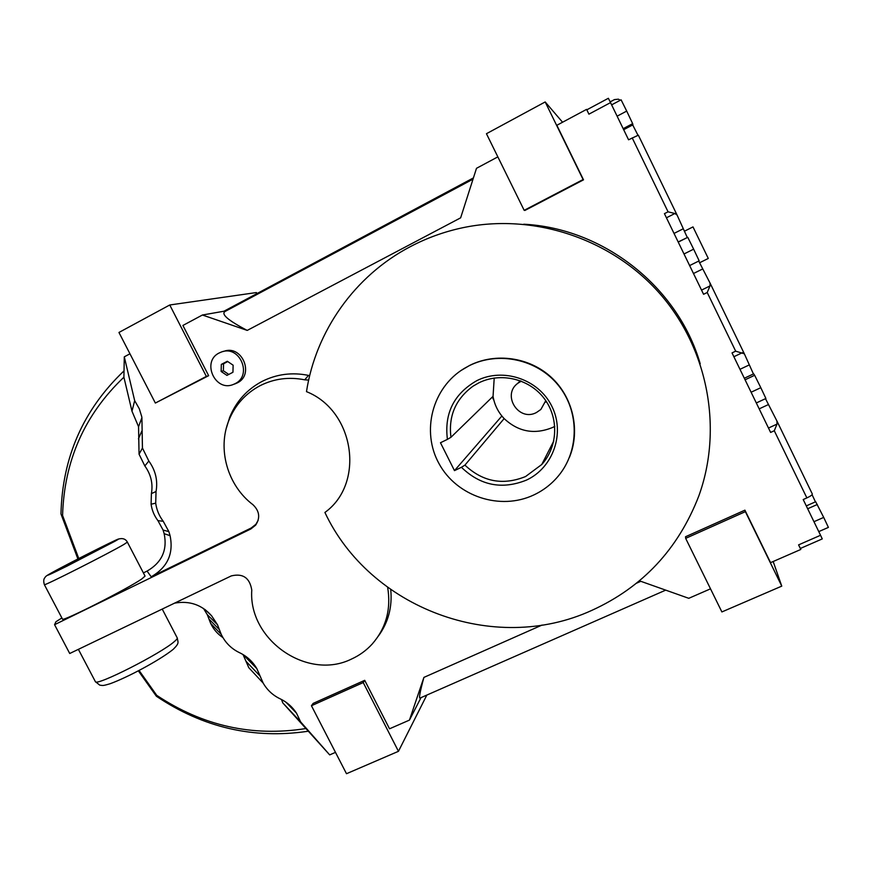 <?xml version="1.0" encoding="UTF-8"?>
<svg xmlns="http://www.w3.org/2000/svg" width="872" height="872" viewBox="0 0 872 872"><rect width="100%" height="100%" fill="white"/><g stroke="black" fill="none" stroke-linecap="round" stroke-linejoin="round"><path stroke-width="1.31" d="M387.659 587.379C391.234 609.19 386.089 628.08 372.202 644.037C366.338 650.436 359.449 655.439 351.525 659.047C307.358 681.021 248.193 639.797 251.779 590.082C249.763 577.831 242.928 573.1 231.276 575.912L69.727 653.499L54.565 624.69L250.831 528.977L255.616 525.173C260.423 517.881 259.54 511.057 252.967 504.714C227.57 485.628 217.052 449.047 228.976 420.151C235.255 404.87 245.632 393.381 260.118 385.664C274.081 378.644 288.948 376.693 304.699 379.821L308.514 375.396C292.087 372.093 276.588 374.11 262.014 381.446C246.983 389.457 236.214 401.393 229.707 417.252L226.328 428.217M94.699 551.344L70 563.824L94.699 551.344M127.399 542.188L145.057 576.098L141.765 578.986C127.486 588.883 62.086 622.019 62.501 619.142L62.446 619.055M219.254 352.931C201.138 361.498 215.253 392.509 233.533 384.378L234.993 383.713C252.738 375.57 239.887 344.93 221.608 351.928L219.254 352.931M223.352 351.46L223.842 351.329C242.035 344.364 254.82 374.851 237.151 382.961L234.623 383.996M545.839 402.101L546.373 401.556M521.303 381.151L517.837 383.266C501.487 394.962 518.72 422.103 536.4 412.554L540.858 409.469L545.774 400.662M494.217 378.034L493.051 396.335L450.955 437.286C448.328 415.998 455.675 398.973 472.995 386.209L478.815 382.852C500.474 372.017 529.032 378.633 543.986 398.199C559.094 417.655 557.993 446.649 541.774 464.493L553.785 440.981M493.051 396.335C494.489 404.859 498.195 412.282 504.147 418.593C518.404 431.913 534.58 434.866 552.674 427.444L554.788 426.353M504.147 418.593L464.918 465.125C482.761 481.835 502.97 485.639 525.554 476.548L541.774 464.493M447.412 439.368L440.469 442.747L454.476 470.629L461.43 467.294C480.385 485.595 502.043 489.868 526.416 480.123C553.164 467.806 565.383 433.133 551.834 406.276C538.689 379.233 503.209 367.286 476.788 380.672C453.941 393.795 444.153 413.361 447.412 439.368L450.955 437.286M461.016 370.513L469.648 365.423C495.634 352.419 529.293 357.128 551.137 377.184C573.013 397.207 580.501 430.278 569.525 457.168M533.806 494.958C543.496 490.391 551.747 483.971 558.581 475.709C579.4 450.53 579.509 411.268 558.342 385.326C537.337 359.242 498.599 350.893 469.3 365.662L464.307 368.409C432.163 387.593 420.98 431.52 439.15 463.871C456.906 496.441 500.168 510.894 533.806 494.958M464.918 465.125L461.43 467.294M492.288 397.076L493.879 400.259M501.782 416.118L454.476 470.629M221.139 371.461L221.325 364.398L227.32 361.27L233.129 365.205L232.944 372.268L226.938 375.385L221.139 371.461L223.374 370.764L228.78 374.437M221.325 364.398L223.559 363.744L223.374 370.764M227.745 361.553L223.559 363.744M378.415 636.015C388.313 622.444 392.422 606.967 390.732 589.603M243.026 654.556L245.991 661.281L260.107 676.062L256.804 668.562C252.64 661.499 246.885 656.213 239.528 652.692C231.298 648.724 225.194 642.61 221.215 634.347L217.499 624.744L211.645 615.85C201.835 604.743 189.486 600.503 174.574 603.141M260.107 676.062L263.17 683.092C267.214 690.079 272.871 695.322 280.141 698.821C286.942 702.069 292.393 706.854 296.513 713.176L300.622 721.874L282.8 702.908L329.692 754.89L300.622 721.874M329.692 754.89L335.48 752.362M364.714 680.324L363.232 682.569L398.46 751.315L346.489 773.715L311.435 705.731L313.157 703.399L364.714 680.324L389.533 728.796L409.448 720.109L423.901 677.402L542.046 625.061M636.462 583.237L640.811 581.308L688.771 598.312L710.517 588.829M685.664 538.362L745.375 511.646L781.77 586.126L721.885 611.937L685.664 538.362L685.523 536.749L744.917 510.164L770.565 562.647L800.801 549.458L798.578 544.88L820.552 535.277L803.199 499.547L806.873 497.912C810.557 496.19 812.366 494.882 812.323 494.01L777.007 421.165M753.43 373.957L744.35 353.814L735.674 351.165L732.022 352.909L770.619 432.425L774.282 430.735L777.007 424.108L776.93 421.023L765.485 398.678M687.245 237.402L677.053 215.003L674.884 213.509L668.061 211.82L664.431 213.662L703.573 294.289L707.214 292.502L710.004 285.929L710.091 283.16L698.723 261.055M676.999 214.894L638.348 135.171L628.57 139.793L610.531 102.613L588.916 114.167L586.584 109.382L556.859 125.285L583.51 179.839L524.889 210.457L524.17 210.326L486.445 133.71L545.185 101.948L583.096 179.534L524.17 210.326M497.847 156.873L476.493 168.307L460.645 217.837L247.223 330.412L202.424 315.01L182.913 325.452L208.648 375.69L155.358 403.049L118.952 332.461L169.757 304.982L256.39 292.556L256.869 293.493M129.961 353.792L124.293 356.833L123.9 377.195L131.977 411.203L138.55 426.68L141.907 417.732L141.667 416.413L139.302 408.772L134.669 400.651L124.293 356.833M255.616 525.173L255.867 524.323L251.201 527.996L151.205 576.784C167.479 567.421 173.768 553.72 170.084 535.67L168.885 531.637L163.238 521.282C159.129 515.875 156.622 509.837 155.696 503.177L156.044 491.503C157.963 480.537 155.565 470.379 148.829 461.026L142.452 448.045L141.907 417.732M255.867 524.323L258.123 520.399M308.514 375.396L309.702 375.603M523.789 224.213C603.457 228.279 677.904 286.735 700.205 363.733M608.384 98.318L610.531 102.613M798.578 544.88L800.354 548.466L822.263 538.907L820.552 535.277M815.429 501.847L812.083 494.707M637.944 135.204L632.701 124.936M610.171 101.882L614.455 99.593L618.401 99.179L620.275 100.247M588.916 114.167L586.834 109.818L608.373 98.285M745.08 379.8L754.651 375.287L753.67 373.837L744.317 378.252M754.651 375.287L760.809 387.691L751.108 392.237M760.809 387.691L765.899 398.482L756.318 402.951M806.284 505.902L815.68 501.738L823.702 517.412L813.958 521.707M817.304 504.496L807.679 508.758M823.702 517.412L828.4 527.397L818.764 531.615M611.621 104.869L621.093 99.811L626.706 111.082L617.114 116.183M626.706 111.082L632.658 123.65L623.164 128.664M632.658 123.65L632.93 124.816L623.676 129.699M678.165 241.958L687.768 237.315L693.643 249.163L683.997 253.981M687.768 237.315L678.231 242.1M693.643 249.163L699.17 260.837L689.632 265.579M800.354 548.466L800.801 549.458M324.907 512.453C369.684 607.893 493.716 655.439 591.848 610.367C642.522 587.259 678.144 549.207 698.723 496.223C723.106 429.198 708.347 348.92 659.799 293.581C611.152 238.307 533.021 212.866 462.792 227.723C444.339 231.647 426.866 237.947 410.385 246.623C354.501 275.857 315.74 331.436 306.486 391.637C354.73 410.854 365.226 483.579 324.907 512.453M421.002 697.644L409.448 720.109M202.424 315.01L226.306 310.813M143.39 572.882L147.063 571.095C161.821 562.571 167.533 550.112 164.165 533.708L163.086 530.056L157.941 520.649C154.224 515.734 151.935 510.251 151.096 504.212L151.401 493.607C153.145 483.655 150.954 474.433 144.839 465.953L139.051 454.17L138.55 426.68M78.774 558.516L62.577 515.45C64.179 460.667 84.628 414.582 123.9 377.195M139.073 670.448L156.709 695.333C202.653 725.853 252.226 736.949 305.44 728.611M208.648 375.69L206.348 376.41L169.757 304.982M223.941 311.228L473.42 177.91M206.348 376.41L155.358 403.049M745.375 511.646L744.917 510.164M781.77 586.126L773.181 561.514M562.571 122.233L545.185 101.948M398.46 751.315L426.833 695.082M311.435 705.731L363.232 682.569M307.87 731.281C253.523 739.282 203.034 727.597 156.382 696.238L138.343 670.841M77.902 558.963L60.975 513.924C62.315 457.462 83.2 409.905 123.617 371.254M54.565 624.69L55.906 621.78L61.868 617.954M164.165 533.708L170.084 535.67M222.938 637.606C217.531 633.988 213.444 629.246 210.653 623.382L207.274 614.651L203.492 608.449M205.051 609.539L211.645 615.85M281.471 699.475L282.8 702.908M245.991 661.281L248.782 667.679L263.17 683.092M134.669 400.651L131.977 411.203M304.699 379.821L308.666 380.083M247.223 330.412C227.538 320.122 220.322 313.724 225.565 311.206L473.006 179.174M665.685 590.137L420.348 697.927C418.615 699.377 419.792 692.532 423.901 677.402M684.357 231.254L693 226.905L708.282 258.45L699.573 262.766M162.225 609.07L177.158 637.759C177.67 638.282 176.733 639.558 174.356 641.563C161.178 653.444 96.029 686.537 95.386 681.664L95.288 681.49M123.802 544.51L127.367 542.133C125.644 538.907 122.603 537.904 118.232 539.114C115.159 539.932 66.632 564.424 51.285 573.002C44.2 577.002 46.042 576.468 44.57 578.038C43.546 579.455 43.48 581.668 44.374 584.687C43.371 586.464 108.924 553.306 123.802 544.51M114.941 541.25C134.462 530.318 70.381 562.298 51.47 572.904C43.469 577.46 48.679 575.193 67.1 566.081L114.941 541.25M44.352 584.643L62.501 619.142M774.282 430.735L806.873 497.912M707.214 292.502L735.674 351.165M632.2 137.885L668.061 211.82M710.157 283.28L744.307 353.716M777.007 424.108L768.494 428.032M768.461 404.553L759.185 408.859M742.377 352.691L733.875 356.735M749.244 364.932L739.99 369.314M710.004 285.929L701.535 290.093M702.712 268.947L693.48 273.514M674.884 213.509L666.437 217.793M683.234 228.78L674.023 233.424M151.401 493.607L156.044 491.503M144.839 465.953L148.829 461.026M157.941 520.649L163.238 521.282M208.997 619.087L219.395 629.628M138.419 438.878L141.755 431.182M251.201 527.996L250.831 528.977M151.205 576.784L147.063 571.095M228.976 420.151L229.707 417.252M177.289 638.01C177.823 642.424 179.905 642.708 173.321 649.237M78.382 649.335L95.386 681.664L99.768 685.141C103.027 685.479 102.1 686.122 110.112 683.735C127.138 677.566 158.846 660.758 172.852 649.629M233.533 384.378L235.691 383.615M517.837 383.266L520.235 380.748M151.096 504.212L155.696 503.177M163.086 530.056L168.885 531.637M207.274 614.651L217.499 624.744M210.653 623.382L221.215 634.347M243.125 654.61L256.804 668.562M139.051 454.17L142.452 448.045M296.513 713.176L285.94 702.167"/></g></svg>
